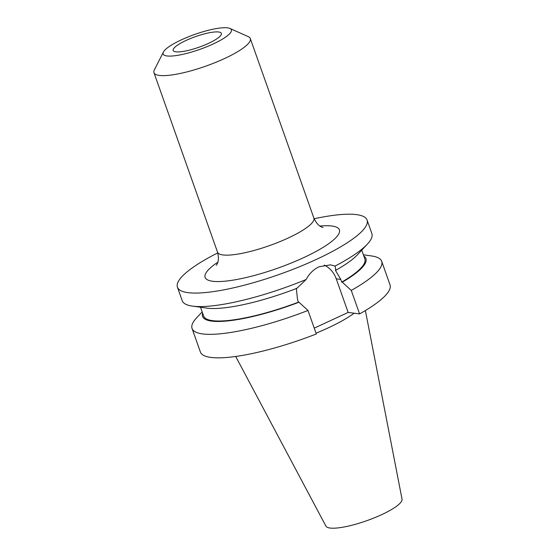 <?xml version="1.0" encoding="UTF-8"?>
<svg xmlns="http://www.w3.org/2000/svg" width="556" height="556" viewBox="0 0 556 556"><rect width="100%" height="100%" fill="white"/><g stroke="black" fill="none" stroke-linecap="round" stroke-linejoin="round"><path stroke-width="0.83" d="M208.521 43.361A25.548 5.574 -19.5 0 0 221.364 33.381A25.548 5.574 -19.5 0 0 186.045 40.456A25.548 5.574 -19.5 0 0 173.201 50.436A25.548 5.574 -19.5 0 0 208.521 43.361M354.13 313.202A70.264 15.325 160.5 0 1 328.061 327.957A70.264 15.325 160.5 0 1 316.03 333.183M365.382 310.54L402.037 499.163A40.393 8.813 160.5 0 1 381.645 514.668A40.393 8.813 160.5 0 1 325.92 526.122L235.702 356.465M229.969 28.46L248.254 36.633A51.103 11.148 160.5 0 1 250.304 38.545A51.103 11.148 160.5 0 1 224.603 58.512A51.103 11.148 160.5 0 1 153.963 72.662A51.103 11.148 160.5 0 1 154.353 69.882L163.422 52.028A36.209 7.902 160.5 0 1 181.36 39.851A36.209 7.902 160.5 0 1 229.969 28.46A36.209 7.902 160.5 0 1 213.205 43.966A36.209 7.902 160.5 0 1 177.454 55.371A36.209 7.902 160.5 0 1 163.422 52.028M314.133 218.758A100.594 21.941 160.5 0 1 367.078 220.058A100.594 21.941 160.5 0 1 316.496 259.353A100.594 21.941 160.5 0 1 177.44 287.216A100.594 21.941 160.5 0 1 217.764 252.883M367.078 220.058L371.867 233.569A100.594 21.941 160.5 0 1 367.307 244.195A100.594 21.941 160.5 0 1 335.094 266.067L330.493 264.851L319.116 266.755C313.57 269.403 309.247 273.649 306.141 279.487A100.594 21.941 160.5 0 1 192.452 306.113A100.594 21.941 160.5 0 1 182.222 300.726L177.44 287.216M306.141 279.487L296.848 288.335A86.653 18.904 160.5 0 1 206.797 308.121L192.452 306.113M367.307 244.195L357.418 254.78A86.653 18.904 160.5 0 1 335.88 270.244L335.094 266.067M361.734 250.158L364.854 258.964A85.506 18.654 160.5 0 1 341.731 282.107L340.779 279.425L335.351 270.181L335.88 270.244M296.327 288.272L297.502 299.482L298.454 302.165A85.506 18.654 160.5 0 1 203.656 316.044L200.535 307.246M363.826 256.066A86.653 18.904 160.5 0 1 342.26 282.177L341.731 282.107M298.454 302.165L298.982 302.235A86.653 18.904 160.5 0 1 202.627 313.153M363.381 254.808L371.464 255.941A100.594 21.941 160.5 0 1 381.694 261.327A100.594 21.941 160.5 0 1 351.26 290.406L342.26 282.177M298.982 302.235L307.982 310.456A100.594 21.941 160.5 0 1 192.056 328.485A100.594 21.941 160.5 0 1 196.609 317.858L202.182 311.895M381.694 261.327L390.02 284.832A100.594 21.941 160.5 0 1 359.586 313.911L348.153 312.43L314.244 328.144M307.982 310.456L316.308 333.968A100.594 21.941 160.5 0 1 200.375 351.99L192.056 328.485M351.26 290.406L359.586 313.911M324.217 265.08A25.854 23.171 -82.6 0 1 336.255 278.841L348.153 312.43M153.963 72.662L217.535 252.188A51.103 11.148 -19.5 0 0 288.175 238.031A51.103 11.148 -19.5 0 0 313.876 218.07C318.24 227.64 323.314 227.237 323.029 227.501M319.964 226.049A71.217 15.533 160.5 0 1 303.576 257.685A71.217 15.533 160.5 0 1 221.316 281.461A71.217 15.533 160.5 0 1 217.82 262.217M340.779 279.425L336.255 278.841M250.304 38.545L313.876 218.07M217.535 252.188C220.162 262.376 215.971 265.247 216.353 265.275L216.367 265.261"/></g></svg>
